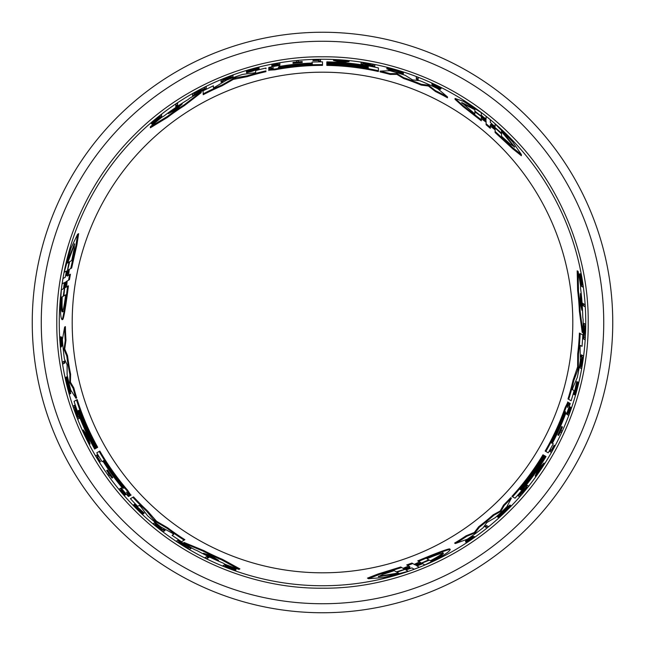 <?xml version="1.0" encoding="UTF-8"?>
<svg xmlns="http://www.w3.org/2000/svg" width="645" height="645" viewBox="0 0 645 645"><rect width="100%" height="100%" fill="white"/><g stroke="black" fill="none" stroke-linecap="round" stroke-linejoin="round"><path stroke-width="0.97" d="M56.816 322.5C56.034 385.46 81.891 458.329 134.636 510.364C186.671 563.109 259.532 588.966 322.5 588.184C385.46 588.966 458.329 563.109 510.364 510.364C563.109 458.329 588.966 385.468 588.184 322.5C588.966 259.54 563.109 186.671 510.364 134.636C458.329 81.891 385.468 56.034 322.5 56.816C259.532 56.034 186.679 81.891 134.636 134.636C81.891 186.671 56.034 259.532 56.816 322.5M584.209 306.302L583.523 305.915A261.556 261.556 0 0 0 583.378 303.714L582.572 303.255A260.782 260.782 0 0 1 582.725 305.448L585.007 306.77A262.983 262.983 0 0 0 584.87 304.577L582.572 303.255M554.063 445.227L554.845 445.679A262.983 262.983 0 0 1 551.233 452.266L549.387 451.202A260.846 260.846 0 0 0 550.306 449.573L551.362 450.186A262.072 262.072 0 0 0 554.063 445.227L554.176 445.292M560.666 432.182L559.586 431.553M557.957 435.02L557.861 434.964A260.846 260.846 0 0 0 561.698 426.547L561.803 426.603M575.227 391.233L577.718 381.969L578.42 382.372L575.066 393.265L577.267 383.033L577.396 381.993L576.694 381.59L573.929 394.458L574.622 394.853L577.396 381.993M582.25 286.703L581.613 286.34A261.62 261.62 0 0 0 581.363 284.598L581.943 284.929A262.144 262.144 0 0 0 581.661 283.066L580.065 276.616A261.62 261.62 0 0 0 579.653 274.359L581.645 282.204L581.008 274.214A262.983 262.983 0 0 1 581.435 276.536L581.919 283.365L582.862 285.461A262.983 262.983 0 0 1 583.104 287.194L580.758 285.848A260.846 260.846 0 0 0 580.508 284.106L581.089 284.437A261.37 261.37 0 0 0 580.806 282.575L579.194 276.108A260.846 260.846 0 0 0 578.775 273.851L579.653 274.359M580.468 277.447L580.129 273.706L581.008 274.214M567.874 414.928L566.689 414.243A260.846 260.846 0 0 0 569.438 406.552L569.535 406.616M579.686 367.666L579.436 367.521A260.846 260.846 0 0 0 579.766 365.586L580.323 365.909A261.451 261.451 0 0 0 581.653 357.104L581.089 356.782A260.846 260.846 0 0 0 581.338 354.798L583.346 355.951A262.983 262.983 0 0 1 583.08 357.927L582.451 357.564A262.305 262.305 0 0 1 581.113 366.368L581.734 366.723A262.983 262.983 0 0 1 581.395 368.658L580.685 368.247M584.168 339.326L582.79 338.528L584.031 325.54A261.556 261.556 0 0 0 584.048 323.435L585.475 324.258A262.983 262.983 0 0 1 585.45 326.354L584.039 337.125L585.039 337.706A262.983 262.983 0 0 1 584.918 339.754L583.532 338.956L585.031 326.112L583.265 325.096A260.782 260.782 0 0 0 583.282 322.992M582.943 332.756L582.185 332.32L579.379 311.196A257.129 257.129 0 0 0 577.646 290.597L577.186 270.827L578.081 271.343A260.644 260.644 0 0 1 580.573 285.961L580.556 288.259A260.322 260.322 0 0 1 582.766 317.171L583.128 319.686A260.644 260.644 0 0 1 582.943 332.756L580.178 311.656A257.903 257.903 0 0 0 578.484 291.08L578.081 271.343M498.19 517.322L497.48 516.919L508.163 506.099L508.857 506.502L500.149 515.54L508.695 507.51A262.483 262.483 0 0 1 505.962 510.227L505.833 510.147A262.338 262.338 0 0 0 510.566 505.398L506.301 510.679A263.047 263.047 0 0 1 503.979 512.928L498.19 517.322L508.857 506.502M508.566 506.333A261.564 261.564 0 0 0 509.881 505.003L510.566 505.398M467.923 541.381L473.059 537.785L466.246 541.526L465.497 541.091L472.656 536.084L473.39 536.511L471.906 537.624C468.593 539.672 467.633 540.421 469.028 539.889L474.647 536.664L466.408 542.437L467.923 541.381L467.367 541.058M473.285 536.455L474.647 536.664M466.408 542.437L465.658 542.002L466.359 541.518M486.177 527.441L485.572 527.086A261.62 261.62 0 0 0 487.096 525.86L487.701 526.207M487.096 525.86L488.418 526.626A263.047 263.047 0 0 1 486.894 527.852L484.847 526.667A260.846 260.846 0 0 0 486.378 525.441M511.904 496.4L512.59 496.795L511.904 496.4A257.129 257.129 0 0 0 542.985 454.79L544.283 455.539A258.629 258.629 0 0 1 520.063 489.41L520.418 489.611A259.032 259.032 0 0 0 544.638 455.741L545.194 456.063A259.677 259.677 0 0 1 520.983 489.942L521.265 490.103A260 260 0 0 0 545.476 456.225L546.033 456.547A260.644 260.644 0 0 1 515.024 498.198L512.59 496.795A257.903 257.903 0 0 0 543.654 455.176M455.37 543.542L454.604 543.098A257.129 257.129 0 0 0 466.061 535.818L474.317 532.472L478.703 526.739A257.129 257.129 0 0 0 493.159 514.831L500.197 510.969L503.519 505.116A257.129 257.129 0 0 0 510.719 497.682L511.404 498.077L506.889 506.72A260.644 260.644 0 0 1 495.296 517.637L486.781 522.547L483.161 527.747A260.644 260.644 0 0 1 467.335 539.204L455.37 543.542A257.903 257.903 0 0 0 466.811 536.253L475.051 532.899L479.428 527.159A257.903 257.903 0 0 0 493.868 515.234L500.891 511.372L504.213 505.511L503.519 505.116M413.3 568.729L411.873 567.898L405.931 569.987L408.212 571.301L383.614 577.541L368.529 578.71L378.921 574.614L401.642 567.511L403.955 568.842L403.407 568.527L403.955 568.842L409.938 566.786L407.608 565.439L412.8 563.561L415.082 564.875L414.541 564.56L415.082 564.875L420.782 562.625L418.605 561.368C436.084 553.982 446.63 549.967 450.234 549.322C449.976 551.717 441.503 556.933 424.813 564.947L422.652 563.706L416.993 565.979L419.25 567.286L414.171 569.229L411.873 567.898M368.529 578.71L367.489 578.113L377.946 574.034L400.739 566.987L401.642 567.511L400.739 566.987M403.052 568.326L408.64 566.036M407.608 565.439L406.721 564.931L411.929 563.061L412.8 563.561L411.929 563.061M414.219 564.383L419.556 561.908M418.605 561.368L417.758 560.876C435.27 553.515 445.84 549.516 449.46 548.871L450.234 549.322M519.257 494.36L520.168 494.884M526.618 484.919L528.545 486.032A263.047 263.047 0 0 1 527.392 487.475L519.934 494.755L520.854 495.279A263.047 263.047 0 0 1 519.612 496.69L517.669 495.57L526.344 486.862L525.457 486.354A260.846 260.846 0 0 0 526.618 484.919L527.868 485.637M535.842 476.381L535.173 475.994L538.414 468.867L543.937 463.054L544.606 463.441A263.047 263.047 0 0 1 543.372 465.368L541.494 467.351A262.563 262.563 0 0 1 538.285 472.084L537.18 474.518A263.047 263.047 0 0 1 535.842 476.381L539.091 469.254L538.414 468.867M551.733 442.857L552.572 443.341M568.511 403.31L568.963 402.77L570.236 403.52A260.644 260.644 0 0 1 566.834 413.26L566.157 412.873L565.205 414.864A259.685 259.685 0 0 1 552.402 443.244L553.241 443.728A260.644 260.644 0 0 1 548.226 452.822L545.178 451.065A257.129 257.129 0 0 0 565.141 407.6L567.874 402.141M570.438 400.36L568.003 398.949A257.129 257.129 0 0 0 573.074 380.171L577.63 366.82L577.718 353.774A257.129 257.129 0 0 0 579.412 333.086L582.846 334.949L582.056 346.341L580.307 345.414L580.073 347.55L580.363 360.499A260.644 260.644 0 0 1 577.299 377.414L572.945 387.677L572.462 389.669L574.09 390.612A260.644 260.644 0 0 1 571.123 400.755L568.688 399.344A257.903 257.903 0 0 0 573.776 380.582L577.872 369.843L577.162 369.432M490.337 120.752L490.337 122.405L492.724 124.703L495.11 126.509L495.11 123.864L512.815 142.053L521.37 154.534L512.63 147.584L495.11 131.459L495.11 128.79L495.11 129.419L495.11 128.79L490.337 124.638L490.337 127.323L486.112 123.767L486.112 121.131L486.112 121.76L486.112 121.131L481.307 117.317L481.307 119.833L463.416 105.917L455.064 98.467L463.279 101.265L481.307 112.665L481.307 115.165L483.71 117.293L486.112 118.93L486.112 116.318L490.337 119.744L490.337 122.405M521.37 154.534L521.37 155.735L512.614 148.713L495.11 132.499L495.11 131.459L495.11 132.499M495.11 129.822L490.337 126.13M490.337 127.323L490.337 128.347L486.112 124.775L486.112 123.767L486.112 124.775M486.112 122.131L481.307 118.745M481.307 119.833L481.307 120.817L463.424 106.844L455.064 99.362L455.064 98.467M418.145 78.279L418.145 79.819A260.846 260.846 0 0 0 416.315 79.109L416.315 77.577M440.309 89.365L440.309 88.502L433.658 84.471L441.019 87.897L441.019 88.768L440.245 88.405M438.56 88.163C441.293 89.873 440.511 89.736 436.23 87.744L432.392 85.672L432.392 84.818L436.23 86.704C438.648 87.809 439.076 87.873 437.495 86.914L438.511 87.591M349.098 60.799L349.098 61.573L341.302 62.331L333.505 60.453L333.505 59.679A263.047 263.047 0 0 1 335.787 59.783L338.456 60.42A262.563 262.563 0 0 1 344.148 60.832L346.808 60.574A263.047 263.047 0 0 1 349.098 60.799L341.302 61.549L341.302 62.331M372.955 66.177L372.955 65.121M374.801 65.492L374.801 65.903M374.801 66.161L362.925 63L362.925 64.798A260.846 260.846 0 0 0 361.095 64.524L361.095 62.299A263.047 263.047 0 0 1 362.925 62.573L372.955 65.387L372.955 64.331A263.047 263.047 0 0 1 374.801 64.702L374.801 66.943L362.925 63.782M361.095 64.524L361.095 63.081M403.383 72.941L403.383 73.748L395.119 71.966L388.669 69.91L388.669 69.112L400.851 72.135L395.119 69.886L389.628 68.741A262.483 262.483 0 0 1 393.345 69.757L393.345 69.902A262.338 262.338 0 0 0 386.863 68.177L393.571 69.233A263.047 263.047 0 0 1 396.675 70.12L403.383 72.941L388.669 69.112M388.669 69.442A261.564 261.564 0 0 0 386.863 68.975L386.863 68.177M378.397 71.522L378.397 70.724L378.397 71.522A257.129 257.129 0 0 0 326.822 65.403L326.822 63.911A258.629 258.629 0 0 1 368.271 67.951L368.271 67.548A259.032 259.032 0 0 0 326.822 63.508L326.822 62.863A259.677 259.677 0 0 1 368.271 66.886L368.271 66.564A260 260 0 0 0 326.822 62.541L326.822 61.888A260.644 260.644 0 0 1 378.397 67.918L378.397 70.724A257.903 257.903 0 0 0 326.822 64.637M447.493 97.798A257.129 257.129 0 0 0 435.456 91.509L428.433 86.035L421.274 85.1A257.129 257.129 0 0 0 403.73 78.537L396.869 74.377L390.136 74.425A257.129 257.129 0 0 0 380.099 71.901L380.099 71.111L389.846 70.7A260.644 260.644 0 0 1 405.092 75.288L412.502 79.867L419.919 80.738A260.644 260.644 0 0 1 437.753 88.72L447.493 96.911L447.493 97.798M322.5 585.749A263.249 263.249 0 0 0 585.749 322.5A263.249 263.249 0 0 0 322.5 59.251A263.249 263.249 0 0 0 59.251 322.5A263.249 263.249 0 0 0 322.5 585.749M265.958 68.854L265.958 68.064A260.644 260.644 0 0 0 255.694 70.563L255.694 72.442L254.654 72.82L242.657 74.385A260.644 260.644 0 0 0 226.476 80.182L214.487 87.389L213.439 87.768L213.366 85.801L203.102 90.808L203.215 94.71L203.102 90.808M438.56 87.301C441.293 89.01 440.511 88.865 436.23 86.89L432.392 84.818M251.268 70.297L247.39 71.555L247.39 70.748L251.268 69.499L257.5 68.386L246.575 72.006L259.096 67.983L251.268 69.346L247.39 70.748M259.096 67.983L259.096 68.781L251.268 71.579L246.575 72.812L246.575 72.006M129.508 495.15L129.75 495.803L128.468 496.529A260.644 260.644 0 0 1 121.736 488.725L122.405 488.329L121.163 486.507A259.685 259.685 0 0 1 102.982 461.231L102.144 461.715A260.644 260.644 0 0 1 96.774 452.822L99.153 451.452A257.903 257.903 0 0 0 126.799 490.474L130.435 495.416L126.436 492.127L129.065 496.199M61.815 346.115L60.953 347.187L60.074 337.158L60.824 336.73L60.896 337.577M60.944 337.472L61.718 346.172L62.452 345.744L61.694 337.037L60.944 337.472L60.783 345.244L60.074 337.158M64.887 271.916L64.169 272.327L71.071 247.906L77.602 234.256L78.642 233.651L76.94 244.745L71.651 268.014L68.434 269.868L67.225 276.076L70.434 274.222L69.458 279.672L66.298 281.494L65.403 287.557L68.434 285.808C66.048 304.65 64.226 315.808 62.976 319.267L62.202 319.718C60.251 318.291 59.977 308.342 61.372 289.879L63.532 288.637L64.395 282.591L62.138 283.897L62.984 278.527L65.29 277.197L63.863 278.019M69.329 269.352L68.515 275.334M322.5 612.75A290.25 290.25 0 0 0 612.75 322.5A290.25 290.25 0 0 0 322.5 32.25A290.25 290.25 0 0 0 32.25 322.5A290.25 290.25 0 0 0 322.5 612.75M168.474 113.585L169.337 112.802A259.677 259.677 0 0 1 182.229 103.966L175.787 109.731L168.361 113.625M564.504 413.743L565.496 411.655L564.859 413.945A259.04 259.04 0 0 1 552.725 441.228C551.241 443.8 551.12 443.728 552.378 441.027A258.637 258.637 0 0 0 564.504 413.743L564.859 413.945M409.744 567.673L396.941 572.244L398.989 573.421L378.381 576.743L382.606 574.51L394.2 570.656L396.264 571.849L409.93 567.777M426.95 558.747C436.246 554.885 441.728 552.975 443.405 553.031C443.776 553.99 439.713 556.724 431.239 561.223L429.393 560.158L416.057 565.423L428.796 559.82L426.95 558.747M122.477 486.467L123.792 488.362L122.123 486.669A259.04 259.04 0 0 1 104.563 462.521C103.087 459.941 103.2 459.877 104.917 462.32A258.637 258.637 0 0 0 122.477 486.467L122.123 486.669M218.591 560.344L217.478 559.997A259.677 259.677 0 0 1 203.377 553.241L210.609 555.522L218.591 560.344M580.435 293.572L580.685 294.709A259.677 259.677 0 0 1 581.895 310.293L580.25 302.892L580.435 293.572M66.556 275.463L68.999 262.096L66.951 263.281L74.377 243.77L74.199 248.551L71.74 260.516L69.676 261.709L66.362 275.576M65.677 294.829C64.379 304.811 63.283 310.519 62.396 311.946C61.388 311.777 61.049 306.899 61.388 297.305L63.234 296.24L65.33 282.075L63.831 295.902L65.677 294.829M269.481 69.039L268.788 68.926L268.804 67.443A260.644 260.644 0 0 1 278.93 65.516L278.93 66.298L281.139 66.129A259.685 259.685 0 0 1 312.115 63.025L312.115 62.057A260.644 260.644 0 0 1 322.5 61.855L322.5 65.371A257.129 257.129 0 0 0 274.883 69.821L268.78 70.176M268.788 68.926L268.804 68.233M312.115 63.799L312.115 62.831M265.958 71.668A257.129 257.129 0 0 0 247.156 76.658L233.321 79.391L221.977 85.833A257.129 257.129 0 0 0 203.215 94.71M201.159 91.824L201.159 92.695L184.268 105.691A257.129 257.129 0 0 0 167.297 117.495L150.406 127.774L150.406 126.742A260.644 260.644 0 0 1 161.822 117.269L163.814 116.14A260.322 260.322 0 0 1 187.751 99.765L189.751 98.193A260.644 260.644 0 0 1 201.159 91.824L184.268 104.772A257.903 257.903 0 0 0 167.297 116.519L150.406 126.742M206.239 87.478L206.239 89.075L194.363 94.484A261.556 261.556 0 0 0 192.533 95.525L192.533 93.88A262.983 262.983 0 0 1 194.363 92.848L204.392 88.688L204.392 87.535A262.983 262.983 0 0 1 206.239 86.615L206.239 88.212L194.363 93.332L194.363 95.371A260.782 260.782 0 0 0 192.533 96.411M233.022 77.19L233.022 77.481A260.846 260.846 0 0 0 231.184 78.158L231.184 77.513A261.451 261.451 0 0 0 222.896 80.762L222.896 81.415A260.846 260.846 0 0 0 221.05 82.189L221.05 79.875A262.983 262.983 0 0 1 222.896 79.109L222.896 79.843A262.305 262.305 0 0 1 231.184 76.602L231.184 75.884A262.983 262.983 0 0 1 233.022 75.207L233.022 76.029M279.857 63.782L279.857 65.161A260.846 260.846 0 0 0 271.827 66.62L271.827 66.5M161.629 115.447L161.629 116.189A261.62 261.62 0 0 0 160.242 117.269L160.242 116.6A262.144 262.144 0 0 0 158.767 117.769L153.978 122.381A261.62 261.62 0 0 0 152.228 123.864L158.033 118.22L151.43 122.768A262.983 262.983 0 0 1 153.228 121.244L158.904 117.406L160.242 115.544A262.983 262.983 0 0 1 161.629 114.463L161.629 117.164A260.846 260.846 0 0 0 160.242 118.253L160.242 117.584A261.37 261.37 0 0 0 158.767 118.761L153.978 123.388A260.846 260.846 0 0 0 152.228 124.888L152.228 123.864M154.502 121.623L151.43 123.784L151.43 122.768M247.39 71.555L246.39 71.74L246.39 70.934M298.401 61.404L298.401 62.654M302.215 62.323L302.215 62.444A260.846 260.846 0 0 0 293.007 63.323L293.007 63.21M313.002 60.598L313.002 59.687A262.983 262.983 0 0 1 320.517 59.525L320.517 61.654A260.846 260.846 0 0 0 318.646 61.678L318.646 60.453A262.072 262.072 0 0 0 313.002 60.598L313.002 60.461M177.625 103.95L177.625 104.74A261.556 261.556 0 0 0 175.795 105.965L175.795 106.901A260.782 260.782 0 0 1 177.625 105.667L177.625 103.023A262.983 262.983 0 0 0 175.795 104.24L175.795 106.901M131.104 498.295L133.539 496.884A257.129 257.129 0 0 0 147.262 510.671L156.558 521.289L167.805 527.892A257.129 257.129 0 0 0 184.873 539.696L181.551 541.744L172.078 535.358L173.747 534.31L172.022 533.036L160.661 526.812A260.644 260.644 0 0 1 147.544 515.702L140.836 506.801L139.344 505.382L137.716 506.325A260.644 260.644 0 0 1 130.419 498.69L132.854 497.279A257.903 257.903 0 0 0 146.56 511.074L153.816 519.983L154.526 519.572M103.651 460.844L102.813 461.328M99.153 451.452L99.822 451.065A257.129 257.129 0 0 0 127.484 490.079L130.846 495.183M183.398 542.921L184.156 542.485L203.852 550.62A257.129 257.129 0 0 0 222.557 559.409L239.908 568.898L239.013 569.414A260.644 260.644 0 0 1 225.105 564.27L223.13 563.109A260.322 260.322 0 0 1 196.983 550.556L194.621 549.621A260.644 260.644 0 0 1 183.398 542.921L203.054 551.08L203.852 550.62M177.093 540.695L178.48 539.905L189.106 547.476L188.106 548.057L188.872 547.613M191.686 548.097L190.912 548.54A261.556 261.556 0 0 1 189.106 547.476L189.872 547.033A260.782 260.782 0 0 0 191.686 548.097L189.485 549.363A262.983 262.983 0 0 1 187.687 548.298L178.81 541.832M154.792 522.644L155.042 522.498A260.846 260.846 0 0 0 156.55 523.756L155.993 524.079A261.451 261.451 0 0 0 162.951 529.634L163.524 529.303A260.846 260.846 0 0 0 165.104 530.513L163.104 531.674A262.983 262.983 0 0 1 161.524 530.456L162.153 530.093A262.305 262.305 0 0 1 155.203 524.538L154.582 524.893A262.983 262.983 0 0 1 153.075 523.635L154.332 522.91A261.62 261.62 0 0 0 155.84 524.167L155.276 524.49A262.225 262.225 0 0 0 162.226 530.053L162.798 529.722A261.62 261.62 0 0 0 164.378 530.932L165.104 530.513M153.792 523.224L155.042 522.498M232.531 568.43L235.941 570.011L235.062 570.519A262.983 262.983 0 0 1 232.845 569.729L226.677 566.729L224.395 566.495A262.983 262.983 0 0 1 222.775 565.842L225.113 564.488A260.846 260.846 0 0 0 226.75 565.141L226.169 565.471A261.37 261.37 0 0 0 227.927 566.165L234.328 567.995A260.846 260.846 0 0 0 236.497 568.761L235.61 569.277A261.62 261.62 0 0 1 233.45 568.503L227.064 566.657A262.144 262.144 0 0 1 225.315 565.963L225.895 565.633A261.62 261.62 0 0 1 224.267 564.98L223.622 565.351M136.611 507.002L143.392 513.799L142.69 514.202L133.781 504.664L143.529 513.501L144.23 513.097L134.474 504.269L133.781 504.664M107.328 470.157L107.425 470.1A260.846 260.846 0 0 0 112.794 477.631L112.698 477.687M108.433 473.922L109.513 473.293M98.548 456.249L96.823 457.249A262.846 262.846 0 0 0 99.765 462.062L99.644 462.126A262.983 262.983 0 0 1 95.75 455.701L97.597 454.636A260.846 260.846 0 0 0 98.548 456.249L97.492 456.862A262.072 262.072 0 0 0 100.435 461.675L100.314 461.739M205.674 557.24L207.158 556.385A260.782 260.782 0 0 0 209.133 557.353L206.835 558.683A262.983 262.983 0 0 1 204.868 557.707L206.352 556.853A261.556 261.556 0 0 0 208.327 557.82L209.133 557.353M65.403 326.604A257.129 257.129 0 0 0 65.975 340.173L64.75 348.985L67.515 355.661A257.129 257.129 0 0 0 70.603 374.132L70.434 382.154L73.844 387.959A257.129 257.129 0 0 0 76.674 397.909L75.989 398.312L70.765 390.072A260.644 260.644 0 0 1 67.112 374.576L67.112 364.748L64.419 359.015A260.644 260.644 0 0 1 62.412 339.584L64.637 327.047L65.403 326.604M77.198 399.578L76.513 399.981L77.198 399.578A257.129 257.129 0 0 0 97.685 447.299L96.395 448.049A258.629 258.629 0 0 1 79.174 410.139L78.819 410.341A259.032 259.032 0 0 0 96.041 448.251L95.484 448.573A259.677 259.677 0 0 1 78.247 410.672L77.964 410.833A260 260 0 0 0 95.202 448.735L94.646 449.065A260.644 260.644 0 0 1 74.078 401.383L76.513 399.981A257.903 257.903 0 0 0 97.016 447.686M65.935 377.236L66.637 376.833L70.66 391.491L69.974 391.886L66.5 379.832L69.176 391.241A262.483 262.483 0 0 1 68.193 387.516L68.322 387.443A262.338 262.338 0 0 0 70.071 393.918L67.628 387.589A263.047 263.047 0 0 1 66.846 384.452L65.935 377.236L69.974 391.886M70.257 391.725A261.564 261.564 0 0 0 70.757 393.523L70.071 393.918M75.288 406.963L74.377 407.495M79.787 418.065L77.86 419.177A263.047 263.047 0 0 1 77.182 417.452L74.602 407.358L73.691 407.89A263.047 263.047 0 0 1 73.087 406.108L75.038 404.987L78.23 416.847L79.117 416.339A260.846 260.846 0 0 0 79.787 418.065L78.537 418.782M78.23 416.847L78.44 416.735A261.62 261.62 0 0 0 79.109 418.452M82.56 430.32L83.237 429.933L87.784 436.302L90.058 443.994L89.389 444.381A263.047 263.047 0 0 1 88.341 442.349L87.559 439.721A262.563 262.563 0 0 1 85.059 434.585L83.511 432.408A263.047 263.047 0 0 1 82.56 430.32L87.115 436.689L87.784 436.302M63.178 361.781L64.508 361.015A260.846 260.846 0 0 0 64.806 362.95L63.484 363.716M67.169 280.994L66.637 286.848M119.768 488.789L120.962 488.104A260.846 260.846 0 0 0 126.235 494.328L126.138 494.384M221.977 85.833L221.977 84.995A257.903 257.903 0 0 0 203.215 93.839M233.321 79.391L233.321 78.569L221.977 84.995M233.321 78.569L235.82 77.674L235.82 78.488M247.156 76.658L247.156 75.844L235.82 77.674M265.958 70.869A257.903 257.903 0 0 0 247.156 75.844M390.136 74.425L390.136 73.627A257.903 257.903 0 0 0 380.099 71.111M396.869 74.377L396.869 73.57L390.136 73.627M403.73 78.537L403.73 77.723L396.869 73.57M421.274 85.1L421.274 84.261A257.903 257.903 0 0 0 403.73 77.723M428.433 86.035L428.433 85.188L421.274 84.261M435.456 91.509L435.456 90.647L428.433 85.188M447.493 96.911A257.903 257.903 0 0 0 435.456 90.647M268.804 68.096L273.625 67.894L268.78 69.708L274.883 69.031A257.903 257.903 0 0 1 322.5 64.597M273.158 68.015L273.625 67.894M268.78 70.499L268.78 69.708M326.822 64.282L326.822 63.508M368.271 67.951L368.271 67.548M326.822 63.307L326.822 62.541M167.297 117.495L167.297 116.519M184.268 105.691L184.268 104.772M393.345 70.402L393.345 69.902M194.363 94.218L194.363 93.332M206.239 89.075L206.239 88.212M362.925 64.016A261.62 261.62 0 0 0 361.095 63.742M341.302 61.549L333.505 59.679M231.184 77.005L231.184 77.336A261.62 261.62 0 0 1 233.022 76.65L233.022 77.481M231.184 78.158L231.184 77.336M221.05 82.189L221.05 81.351A261.62 261.62 0 0 1 222.896 80.585L222.896 81.415M231.184 76.691A262.225 262.225 0 0 0 222.896 79.924M271.827 65.129L271.827 64.573A262.862 262.862 0 0 1 278.172 63.404L278.172 63.96A262.305 262.305 0 0 0 271.827 65.129L271.827 65.298A262.144 262.144 0 0 1 278.172 64.129L278.172 64.54L278.172 64.129M278.172 64.54A261.741 261.741 0 0 0 271.827 65.717L271.827 65.298M271.827 65.717L271.827 65.83A261.62 261.62 0 0 1 279.857 64.379L279.857 65.161M271.827 66.62L271.827 65.83M271.827 64.573L271.827 64.444A262.983 262.983 0 0 1 279.857 63L279.857 64.379M439.342 87.115L439.342 87.76M437.495 87.285L431.892 83.657L431.892 84.503M433.972 85.495L433.972 84.995C427.167 81.359 438.624 85.85 441.019 87.897M153.978 123.388L153.978 122.381M158.767 118.761L158.767 117.769M160.242 118.253L160.242 117.269M298.401 60.622L298.401 61.872A261.741 261.741 0 0 1 302.215 61.549L302.215 61.662A261.62 261.62 0 0 0 293.007 62.549L293.007 62.428A261.741 261.741 0 0 1 296.563 62.049L296.563 60.799A262.983 262.983 0 0 1 298.401 60.622M293.007 63.323L293.007 62.549M302.215 62.444L302.215 61.662M313.002 59.824A262.846 262.846 0 0 1 318.646 59.679L318.646 61.678M320.517 60.888A261.62 261.62 0 0 0 318.646 60.904M416.315 78.279L416.315 76.747A263.047 263.047 0 0 1 418.145 77.448L418.145 78.988A261.62 261.62 0 0 0 416.315 78.279M495.11 124.695L495.11 123.864M579.412 333.086L582.846 334.949M577.718 353.774L578.444 354.194A257.903 257.903 0 0 0 580.169 333.521M577.63 366.82L578.339 367.231L578.444 354.194M578.339 367.231L577.872 369.843M573.074 380.171L573.776 380.582M568.003 398.949L568.688 399.344M567.56 407.011L568.285 402.375L565.818 407.995A257.903 257.903 0 0 1 545.847 451.452M569.64 403.165L567.431 407.479M567.6 401.98L568.285 402.375M539.091 469.254L544.606 463.441M525.457 486.354L526.143 486.749A261.62 261.62 0 0 0 527.296 485.306M518.346 495.965L527.021 487.257L526.143 486.749M407.495 570.889L408.212 571.301M500.197 510.969L500.891 511.372M493.159 514.831L493.868 515.234M478.703 526.739L479.428 527.159M474.317 532.472L475.051 532.899M466.061 535.818L466.811 536.253M504.213 505.511A257.903 257.903 0 0 0 511.404 498.077M544.807 455.838L545.476 456.225M543.969 455.354L544.638 455.741M184.873 539.696L181.551 541.744M167.805 527.892L167.079 528.311A257.903 257.903 0 0 0 184.115 540.131M156.558 521.289L155.84 521.7L167.079 528.311M155.84 521.7L153.816 519.983M147.262 510.671L146.56 511.074M133.539 496.884L132.854 497.279M131.12 495.021L130.435 495.416M222.557 559.409L221.719 559.892L239.013 569.414M203.054 551.08A257.903 257.903 0 0 0 221.719 559.892M466.246 541.526L473.39 536.511M468.705 539.704L467.923 540.421M505.406 509.905L505.833 510.147M178.48 539.905L177.73 540.333L188.106 548.057M179.068 541.687L178.06 542.268A262.983 262.983 0 0 1 176.351 541.131L177.73 540.333M163.524 529.303L162.226 530.053M156.55 523.756L155.84 524.167M235.062 570.519L227.822 567.076L235.61 569.277M234.328 567.995L233.45 568.503M227.927 566.165L227.064 566.657M226.75 565.141L225.895 565.633M142.73 513.025L142.029 513.428L142.69 514.202M142.029 513.428L134.934 505.849L143.529 513.501M112.02 478.082L112.117 478.018A261.62 261.62 0 0 1 106.756 470.487L106.651 470.544A261.741 261.741 0 0 0 108.844 473.68L107.763 474.309A262.983 262.983 0 0 0 108.836 475.816L109.916 475.188A261.741 261.741 0 0 0 112.02 478.082M112.794 477.631L112.117 478.018M107.425 470.1L106.756 470.487M99.765 462.062L100.435 461.675M96.927 455.023A261.62 261.62 0 0 0 97.879 456.636M577.646 290.597L578.484 291.08M579.379 311.196L580.178 311.656M584.265 325.669L585.031 326.112M582.79 338.528L583.532 338.956M580.766 366.167L580.484 365.997A261.62 261.62 0 0 1 580.145 367.932L579.436 367.521M579.766 365.586L580.484 365.997M581.338 354.798L582.072 355.218A261.62 261.62 0 0 1 581.814 357.193L581.089 356.782M581.04 366.32A262.225 262.225 0 0 0 582.379 357.524M570.72 407.301L571.212 407.584A262.862 262.862 0 0 1 569.043 413.663L568.559 413.381A262.305 262.305 0 0 0 570.72 407.301L570.575 407.213A262.144 262.144 0 0 1 568.414 413.3L568.06 413.09L568.414 413.3M568.06 413.09A261.741 261.741 0 0 0 570.22 407.011L570.575 407.213M570.22 407.011L570.115 406.947A261.62 261.62 0 0 1 567.366 414.63L566.689 414.243M569.438 406.552L570.115 406.947M571.212 407.584L571.317 407.64A262.983 262.983 0 0 1 568.559 415.316L567.366 414.63M579.194 276.108L580.065 276.616M580.806 282.575L581.661 283.066M580.508 284.106L581.363 284.598M577.38 382.928L578.081 383.332M578.42 382.372L574.622 394.853M561.335 432.569L560.255 431.94A261.741 261.741 0 0 1 558.635 435.407L558.53 435.351A261.62 261.62 0 0 0 562.375 426.934L562.472 426.99A261.741 261.741 0 0 1 561.029 430.263L562.109 430.884A262.983 262.983 0 0 1 561.335 432.569M561.698 426.547L562.375 426.934M557.861 434.964L558.53 435.351M554.732 445.614A262.846 262.846 0 0 1 552.039 450.573L550.306 449.573M550.056 451.589A261.62 261.62 0 0 0 550.975 449.96M73.844 387.959L73.151 388.363A257.903 257.903 0 0 0 75.989 398.312M70.434 382.154L69.741 382.558L73.151 388.363M70.603 374.132L69.902 374.535L69.741 382.558M67.515 355.661L66.79 356.072A257.903 257.903 0 0 0 69.902 374.535M64.75 348.985L64.016 349.413L66.79 356.072M65.975 340.173L65.234 340.6L64.016 349.413M64.637 327.047A257.903 257.903 0 0 0 65.234 340.6M96.71 447.864L96.041 448.251M95.871 448.348L95.202 448.735M68.757 387.194L68.322 387.443M74.352 405.382L77.553 417.242L78.44 416.735M87.115 436.689L89.389 444.381M60.235 339.004L60.791 338.681M61.291 340.52L60.953 347.187M61.718 346.172L61.493 344.325C61.38 340.431 61.202 339.222 60.977 340.705L61.057 339.48M64.089 363.361L62.767 364.127A263.047 263.047 0 0 1 62.46 362.192L63.791 361.426A261.62 261.62 0 0 0 64.089 363.361M67.58 286.299C65.242 305.133 63.444 316.268 62.202 319.718M66.298 281.494L66.846 281.18L66.298 281.494M69.458 279.672L68.588 280.172L69.555 274.738M68.434 269.868L68.983 269.554L68.434 269.868M71.651 268.014L70.748 268.538L75.957 245.302L77.602 234.256M65.29 277.197L66.459 271.013L64.169 272.327M124.953 495.07L125.098 494.981A262.144 262.144 0 0 1 120.913 490.071L121.268 489.861A261.741 261.741 0 0 0 125.453 494.779L125.557 494.723A261.62 261.62 0 0 1 120.276 488.491L119.091 489.184A262.983 262.983 0 0 0 124.356 495.408L124.461 495.352A262.862 262.862 0 0 1 120.276 490.434L120.76 490.152A262.305 262.305 0 0 0 124.953 495.07L124.461 495.352M126.235 494.328L125.557 494.723M120.962 488.104L120.276 488.491M280.511 67.298C277.552 67.652 277.552 67.523 280.511 66.886A259.04 259.04 0 0 1 310.205 63.75C313.18 63.758 313.18 63.895 310.205 64.153A258.637 258.637 0 0 0 280.511 67.298C277.552 67.652 277.552 67.523 280.511 66.886L280.511 67.298M310.205 63.75C313.18 63.758 313.18 63.895 310.205 64.153L310.205 63.75M341.302 61.13L338.907 60.533A262.483 262.483 0 0 1 343.696 60.88L341.302 61.13M491.208 124.146L501.56 133.16L501.56 130.798L514.742 146.979L510.695 144.44L501.56 136.329L501.56 133.942L491.208 124.356M474.873 113.923L461.691 102.523L474.873 108.973L474.873 111.101L486.096 120.018L474.873 111.787L474.873 113.923M552.725 441.228C551.241 443.8 551.12 443.728 552.378 441.027L552.725 441.228M539.454 469.463L541.171 467.69A262.483 262.483 0 0 1 538.47 471.672L539.454 469.463M104.563 462.521C103.087 459.941 103.2 459.877 104.917 462.32L104.563 462.521M86.752 436.899L87.43 439.277A262.483 262.483 0 0 1 85.325 434.956L86.752 436.899M179.149 106.901A258.903 258.903 0 0 0 172.417 111.529M501.56 131.644L514.371 147.149M501.56 133.942L501.56 133.16M501.56 135.337L501.56 136.329M474.873 111.101L474.873 111.787L474.873 111.101M462.062 103.216L474.873 109.763M398.255 573.002L378.422 576.34M395.054 571.148L394.2 570.656M429.393 560.158L428.796 559.82M442.615 552.572C442.954 553.547 438.89 556.272 430.417 560.747L430.554 560.827M428.562 559.683L429.256 560.078M207.464 554.442A258.903 258.903 0 0 0 214.833 557.957M580.887 306.157A258.903 258.903 0 0 0 580.242 298.006M67.685 262.854L74.707 244.012M69.676 261.709L68.999 262.096M70.886 261.007L71.74 260.516M63.234 296.24L63.831 295.902L63.234 296.24M63.194 311.487C62.178 311.293 61.847 306.407 62.21 296.829L62.073 296.91M322.5 603.736A281.236 281.236 0 0 0 603.736 322.5A281.236 281.236 0 0 0 322.5 41.264A281.236 281.236 0 0 0 41.264 322.5A281.236 281.236 0 0 0 322.5 603.736M322.5 572.808A250.308 250.308 0 0 0 572.808 322.5A250.308 250.308 0 0 0 322.5 72.192A250.308 250.308 0 0 0 72.192 322.5A250.308 250.308 0 0 0 322.5 572.808M274.883 69.821L274.883 69.031M565.141 407.6L565.818 407.995M127.484 490.079L126.799 490.474M472.019 537.543L472.446 537.793M61.509 344.462L61.073 344.712"/></g></svg>
